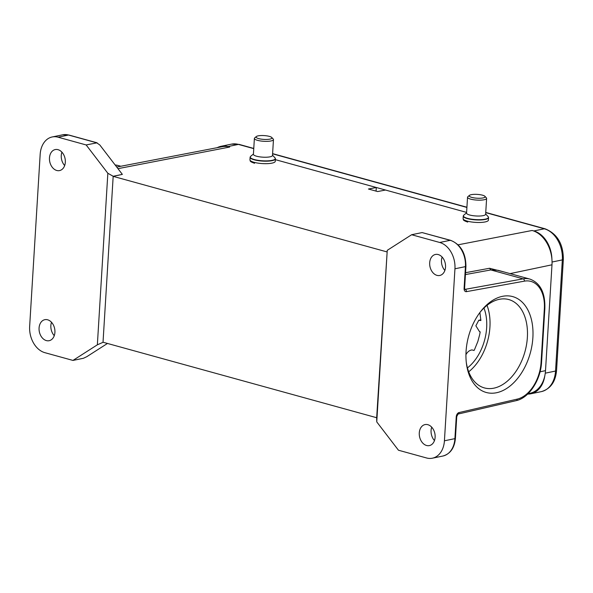 <?xml version="1.0" encoding="UTF-8"?>
<svg xmlns="http://www.w3.org/2000/svg" width="593" height="593" viewBox="0 0 593 593"><rect width="100%" height="100%" fill="white"/><g stroke="black" fill="none" stroke-linecap="round" stroke-linejoin="round"><path stroke-width="0.89" d="M479.885 312.526L480.886 320.516L478.759 320.309L475.86 325.794L479.544 331.68L480.189 331.858L479.678 334.63L477.854 341.457L474.682 349.255L474.059 350.485L472.021 349.922C469.693 350.233 467.781 351.612 466.291 354.073L465.942 354.599M466.276 362.308A45.831 29.465 105.4 0 0 484.399 387.918A45.831 29.465 105.4 0 0 493.873 388.163A45.831 29.465 105.4 0 0 526.554 344.496A45.831 29.465 105.4 0 0 508.779 299.554A45.831 29.465 105.4 0 0 480.085 312.259M496.519 392.736A49.73 31.97 -74.6 0 1 466.417 363.479A49.73 31.97 -74.6 0 1 480.804 311.325A49.73 31.97 -74.6 0 1 531.951 322.006A49.73 31.97 -74.6 0 1 496.519 392.736M467.44 367.905A40.954 26.329 105.4 0 0 486.653 327.736A40.954 26.329 105.4 0 0 483.955 308.049M487.031 305.351A45.831 29.465 -74.6 0 1 468.7 371.796M72.969 360.425L44.883 352.679A22.43 16.322 78.4 0 1 29.65 326.372L40.168 154.358A22.43 16.322 78.4 0 1 52.206 136.961A22.43 16.322 78.4 0 1 58.062 137.191L86.148 144.944L107.844 173.267L97.356 344.815L72.969 360.425L83.45 358.268L86.852 356.652L107.474 343.451M54.912 332.384A10.726 7.805 -101.6 0 0 44.823 319.686A10.726 7.805 -101.6 0 0 39.071 328.011A10.726 7.805 -101.6 0 0 49.152 340.701A10.726 7.805 -101.6 0 0 54.912 332.384M65.319 162.26A10.726 7.805 -101.6 0 0 55.231 149.569A10.726 7.805 -101.6 0 0 49.471 157.886A10.726 7.805 -101.6 0 0 59.559 170.584A10.726 7.805 -101.6 0 0 65.319 162.26M107.844 173.267L113.181 176.269L103.019 342.324L97.356 344.815M103.026 342.228L376.666 417.717L387.244 250.342L411.631 234.732L422.112 232.575L450.598 240.328C460.717 244.442 465.831 253.115 465.935 266.346A1.949 0.467 -176.5 0 1 465.431 266.628A22.43 16.322 -101.6 0 0 450.198 240.321L422.112 232.575M54.267 335.668A10.726 7.805 78.4 0 1 50.857 325.579A10.726 7.805 78.4 0 1 51.509 322.288M217.201 147.679A26.522 19.302 78.4 0 1 221.019 146.301A26.522 19.302 78.4 0 1 227.942 146.567L229.669 147.042A29.257 21.289 -101.6 0 0 222.227 146.708L116.739 167.048M376.288 187.492L275.36 159.65L466.602 212.405L385.502 190.034L377.645 191.554L368.431 189.011L376.288 187.492L376.066 191.116M528.015 393.737L530.001 393.3A29.257 21.289 -101.6 0 0 545.508 370.647L551.987 264.797A29.257 21.289 -101.6 0 0 532.114 230.477L533.841 230.959A26.522 19.302 78.4 0 1 551.913 259.2M386.806 251.855L113.174 176.366L122.351 174.379L99.802 144.951L96.629 142.78L68.543 135.034L58.062 137.191M444.883 270.438A10.726 7.805 78.4 0 1 441.474 260.349A10.726 7.805 78.4 0 1 442.126 257.058M465.431 274.574L490.819 269.941L489.544 268.266L465.549 272.691M489.544 268.266L504.183 272.002M434.476 440.562A10.726 7.805 78.4 0 1 431.074 430.474A10.726 7.805 78.4 0 1 431.719 427.182M411.631 234.732L439.717 242.478A22.43 16.322 78.4 0 1 454.95 268.785L444.424 440.799A22.43 16.322 78.4 0 1 432.393 458.196A22.43 16.322 78.4 0 1 426.537 457.966L398.452 450.22L376.755 421.897L376.666 417.717M376.755 421.897L387.244 250.342M435.121 437.271A10.726 7.805 -101.6 0 0 425.04 424.581A10.726 7.805 -101.6 0 0 419.281 432.897A10.726 7.805 -101.6 0 0 429.369 445.595A10.726 7.805 -101.6 0 0 435.121 437.271M445.528 267.146A10.726 7.805 -101.6 0 0 435.44 254.456A10.726 7.805 -101.6 0 0 429.688 262.781A10.726 7.805 -101.6 0 0 439.776 275.471A10.726 7.805 -101.6 0 0 445.528 267.146M490.819 269.934L498.001 270.289L529.972 279.11A35.106 22.564 -74.6 0 0 523.122 278.851L490.819 269.934M113.181 176.269L122.351 174.379M86.148 144.944L97.126 142.809M64.667 165.551A10.726 7.805 78.4 0 1 61.264 155.462A10.726 7.805 78.4 0 1 61.909 152.171M544.767 376.014A26.522 19.302 78.4 0 1 530.824 393.789A26.522 19.302 78.4 0 1 527.659 394.078M471.791 197.41A7.998 1.912 -176.5 0 1 469.456 195.356A7.998 1.912 -176.5 0 1 482.532 195.193A7.998 1.912 -176.5 0 1 484.926 196.305A7.998 1.912 -176.5 0 1 481.219 198.181A7.998 1.912 -176.5 0 1 471.791 197.41M484.926 196.305L486.349 197.817A9.555 2.283 -176.5 0 1 486.608 198.396A9.555 2.283 -176.5 0 1 480.864 200.13A9.555 2.283 -176.5 0 1 470.649 199.137A9.555 2.283 -176.5 0 1 467.536 197.232A9.555 2.283 -176.5 0 1 467.862 196.683L469.456 195.356M467.536 197.232L466.565 213.109A9.555 2.283 3.5 0 0 469.678 215.014A9.555 2.283 3.5 0 0 479.893 216.008A9.555 2.283 3.5 0 0 485.637 214.273L486.608 198.396M258.644 138.606A7.998 1.912 -176.5 0 1 256.309 136.553A7.998 1.912 -176.5 0 1 269.385 136.39A7.998 1.912 -176.5 0 1 271.779 137.502A7.998 1.912 -176.5 0 1 268.073 139.377A7.998 1.912 -176.5 0 1 258.644 138.606M271.779 137.502L273.203 139.014A9.555 2.283 -176.5 0 1 273.462 139.592A9.555 2.283 -176.5 0 1 267.717 141.327A9.555 2.283 -176.5 0 1 257.503 140.333A9.555 2.283 -176.5 0 1 254.382 138.428A9.555 2.283 -176.5 0 1 254.708 137.88L256.309 136.553M254.382 138.428L253.411 154.306A9.555 2.283 3.5 0 0 256.532 156.211A9.555 2.283 3.5 0 0 266.746 157.204A9.555 2.283 3.5 0 0 272.491 155.47L273.462 139.592M480.871 320.213L480.241 320.339M458.115 244.813L532.114 230.477M229.669 147.042L117.977 168.671M464.83 289.354A1.949 1.253 105.4 0 0 465.134 289.354A1.949 1.431 79.7 0 1 466.439 291.645L524.427 281.141A33.156 21.311 -74.6 0 1 544.344 308.76L541.053 362.486A33.156 21.311 -74.6 0 1 517.207 399.126L459.041 412.558A3.899 2.505 105.4 0 0 456.239 416.872L454.905 438.642A1.949 0.467 3.5 0 0 455.417 438.36C454.49 448.026 450.309 453.919 442.875 456.039A22.43 16.322 -101.6 0 0 454.905 438.642L444.424 440.799M551.987 264.797L510.076 273.625M540.053 371.796L545.508 370.647M439.717 242.478L450.198 240.321A1.949 1.253 -74.6 0 1 450.598 240.328M454.95 268.785L465.431 266.628L464.097 288.398A1.949 0.467 3.5 0 0 464.601 288.116L465.935 266.346M464.097 288.398A3.899 2.505 105.4 0 0 466.439 291.645M455.417 438.36L456.743 416.59A1.949 0.467 -176.5 0 1 456.239 416.872M459.041 412.558A1.949 1.408 77 0 1 458.041 414.062L456.743 416.59M541.053 362.486A1.949 0.467 3.5 0 0 541.565 362.212C540.734 379.876 529.045 398.029 516.207 400.631A1.949 1.408 -103 0 0 517.207 399.126M541.565 362.212L544.848 308.486A1.949 0.467 -176.5 0 1 544.344 308.76M524.427 281.141A1.949 1.431 -100.3 0 0 523.122 278.851L465.134 289.354M68.944 135.041A1.949 1.253 105.4 0 0 68.543 135.034A22.43 16.322 -101.6 0 0 62.688 134.804L68.944 135.041L97 142.78M117.407 166.922L116.436 166.655M120.876 166.255L118.074 165.484A35.106 22.564 105.4 0 0 115.153 164.987M533.841 230.959L544.322 228.794A3.899 2.505 -74.6 0 1 545.13 228.816L485.749 212.435M253.76 148.635L238.423 144.41A26.522 19.302 -101.6 0 0 231.5 144.136L239.231 144.425A3.899 2.505 105.4 0 0 238.423 144.41L227.942 146.567M466.906 207.439L272.587 153.832M545.13 228.816C557.22 233.738 563.298 243.916 563.35 259.349A3.899 0.934 -176.5 0 1 562.334 259.904A26.522 19.302 -101.6 0 0 544.322 228.794L485.741 212.635M530.824 393.789L541.305 391.632A26.522 19.302 -101.6 0 0 555.537 371.055L562.334 259.904L552.046 262.024M545.264 373.167L555.537 371.055A3.899 0.934 3.5 0 0 556.553 370.499L563.35 259.349M466.58 212.82L463.815 215.118A12.564 3.002 3.5 0 0 463.815 215.126A12.564 3.002 3.5 0 0 467.484 218.343A12.564 3.002 3.5 0 0 467.551 218.357A12.564 3.002 3.5 0 0 482.339 219.558A12.564 3.002 3.5 0 0 488.121 216.608L488.558 217.646A12.675 3.032 -176.5 0 1 480.938 219.944A12.675 3.032 -176.5 0 1 467.388 218.624A12.675 3.032 -176.5 0 1 463.252 216.097L463.103 218.587A12.675 3.032 3.5 0 0 467.24 221.115A12.675 3.032 3.5 0 0 480.79 222.434A12.675 3.032 3.5 0 0 488.41 220.136L488.558 217.646M253.426 154.017L250.661 156.322A12.564 3.002 3.5 0 0 254.33 159.539A12.564 3.002 3.5 0 0 254.397 159.561A12.564 3.002 3.5 0 0 269.185 160.755A12.564 3.002 3.5 0 0 274.974 157.805L275.411 158.842A12.675 3.032 -176.5 0 1 267.791 161.148A12.675 3.032 -176.5 0 1 254.241 159.821A12.675 3.032 -176.5 0 1 250.105 157.293L249.949 159.784A12.675 3.032 3.5 0 0 254.086 162.312A12.675 3.032 3.5 0 0 267.636 163.631A12.675 3.032 3.5 0 0 275.256 161.333L275.411 158.842M478.744 320.272L480.849 319.835M432.393 458.196L442.875 456.039M516.207 400.631L458.041 414.062M544.848 308.486C545.323 292.838 540.364 283.046 529.972 279.11M464.756 289.34L464.601 288.116M52.206 136.961L62.688 134.804M115.138 164.965L118.074 165.484M239.231 144.425L253.767 148.443M272.602 153.631L466.921 207.239M221.019 146.301L231.5 144.136M541.305 391.632C550.437 388.964 555.522 381.922 556.553 370.499M463.815 215.126L463.252 216.097M485.66 213.991L488.121 216.608M467.714 222.079C461.843 219.988 463.808 219.795 463.103 218.587M250.661 156.322L250.105 157.293M272.506 155.188L274.974 157.805M254.56 163.283C248.697 161.185 250.654 160.992 249.949 159.784"/></g></svg>
